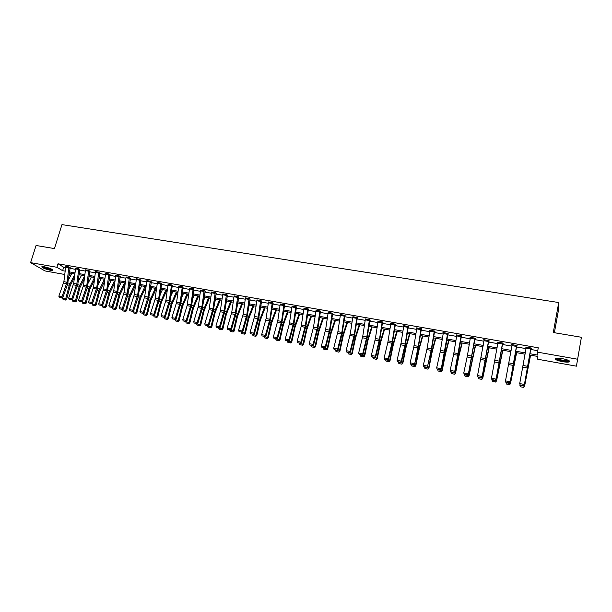 <?xml version="1.0" encoding="UTF-8"?>
<svg xmlns="http://www.w3.org/2000/svg" width="612" height="612" viewBox="0 0 612 612"><rect width="100%" height="100%" fill="white"/><g stroke="black" fill="none" stroke-linecap="round" stroke-linejoin="round"><path stroke-width="0.92" d="M44.309 266.763C49.909 268.094 52.716 269.295 52.739 270.366L50.291 270.259C44.73 268.936 41.93 267.735 41.884 266.656L44.309 266.763M562.619 358.693C568.28 359.902 570.491 360.973 569.236 361.906C567.867 362.273 565.572 362.189 562.359 361.646C556.736 360.453 554.541 359.382 555.78 358.441C557.119 358.074 559.399 358.158 562.619 358.693M554.373 332.714L558.274 311.271L558.741 302.542L61.973 224.612L54.43 248.579L36.077 245.488L30.6 262.632L56.916 267.283L62.615 270.688L65.17 271.147M558.741 302.542L553.279 332.53L581.4 337.266L576.428 366.175L537.726 359.244L537.619 356.421L529.785 355.029M71.405 273.357L70.732 275.545L68.926 275.224M64.757 274.482L44.99 270.932L30.6 262.632M530 353.736L537.573 355.082L537.466 352.137L538.269 347.8L58.01 263.795L63.686 267.237L65.606 267.582M69.776 268.316L75.421 269.311M79.606 270.045L85.328 271.055M89.52 271.789L95.319 272.807M99.526 273.549L105.402 274.581M109.625 275.331L115.576 276.379M119.807 277.121L125.843 278.185M130.088 278.927L136.201 280.005M140.462 280.755L146.658 281.849M150.927 282.599L157.208 283.7M161.492 284.458L167.856 285.575M172.148 286.332L178.605 287.472M182.911 288.229L189.452 289.377M193.775 290.142L200.399 291.304M204.729 292.069L211.446 293.255M215.799 294.02L222.607 295.214M226.968 295.986L233.868 297.195M238.244 297.968L245.236 299.199M249.627 299.972L256.711 301.219M261.117 301.991L268.301 303.261M272.715 304.034L280.005 305.319M284.435 306.099L291.817 307.4M296.262 308.18L303.751 309.496M308.203 310.284L315.792 311.623M320.267 312.411L327.963 313.765M332.446 314.553L340.249 315.922M344.747 316.718L352.657 318.11M357.171 318.906L365.196 320.313M369.717 321.116L377.856 322.547M382.393 323.343L390.64 324.796M395.199 325.599L403.56 327.068M408.127 327.871L416.611 329.371M421.194 330.174L429.8 331.689M434.398 332.5L443.119 334.03M447.732 334.848L456.575 336.401M461.203 337.22L470.177 338.796M474.82 339.614L483.916 341.213M488.575 342.032L497.808 343.661M502.475 344.48L511.846 346.132M516.528 346.958L526.029 348.626M530.726 349.452L537.734 350.691M530.688 348.924L526.113 348.121L526.282 347.165L530.864 347.968L524.323 385.009L530.895 348.473L531.354 348.534L531.323 348.037L525.83 347.073L526.198 347.631M516.459 346.423L511.93 345.627L512.099 344.678L516.627 345.474L510.094 382.309L516.643 346.247L517.148 346.04L517.086 345.535L511.647 344.579L512.014 345.137M502.643 343.493L503.095 343.569L502.995 343.064L497.617 342.123L497.977 342.674M488.743 341.052L489.187 341.129L489.057 340.616L483.732 339.683L484.084 340.234M474.981 338.635L475.425 338.711L475.264 338.199L469.993 337.273L470.345 337.816M461.173 335.728L454.685 371.798L458.564 353.461L461.364 336.256L461.8 336.317L461.609 335.804L456.399 334.886L456.743 335.43M447.67 333.356L441.191 369.235L444.672 353.43L447.839 334.152L448.321 333.953L448.099 333.433L442.943 332.53L443.279 333.066M430.045 330.266L434.298 331.031L431.139 350.37L427.597 366.106L431.368 350.99L434.551 331.551L434.979 331.605L434.727 331.084L429.624 330.189L429.953 330.725M421.071 328.69L418.256 346.346L414.615 364.194L418.203 348.572L421.301 329.493L421.775 329.287L421.492 328.766L416.443 327.879L416.772 328.407M407.982 326.395L405.19 343.967L401.243 361.111L401.533 361.707L405.167 346.185L408.388 326.464L403.752 325.959M408.395 326.464L408.709 326.992L408.288 326.915M394.839 325.041L390.716 324.314L390.884 323.411L395.015 324.138L392.261 341.603L388.268 358.655L388.582 359.252L392.261 343.822L395.298 324.918L395.765 324.72L395.428 324.192L390.479 323.32L390.8 323.817M378.101 321.147L382.186 321.881L379.471 339.27L375.416 356.222L375.768 356.819L379.494 341.473L382.546 322.417L382.959 322.47L382.599 321.943L377.696 321.078L378.017 321.545M369.877 320.168L370.275 320.244L369.893 319.709L365.035 318.86L365.364 319.296M356.735 318.339L352.734 317.636L352.902 316.748L356.903 317.444L354.256 334.665L350.11 351.426L350.508 352.03L354.333 336.86L357.27 318.24L357.729 318.041L357.309 317.506L352.833 317.07M344.281 316.152L340.318 315.455L340.494 314.568L344.457 315.264L341.84 332.4L337.648 349.062L338.076 349.666L341.94 334.588L344.847 316.052L345.298 315.853L344.854 315.318L340.425 314.874M332.599 313.627L332.523 313.153L328.139 312.694M320.413 311.485L320.313 311.011L315.976 310.544M308.356 309.366L308.226 308.892L303.927 308.417M296.407 307.27L296.254 306.788L292 306.306M280.242 303.98L284.014 304.661L281.551 321.392L277.152 337.595L277.695 338.214L281.765 323.549L284.526 305.449L284.955 305.258L284.396 304.707L280.189 304.225M272.103 303.46L268.37 302.802L268.538 301.945L272.279 302.596L269.838 319.257L265.401 335.368L265.968 335.988L270.076 321.407L272.807 303.391L273.235 303.2L272.654 302.649L268.484 302.16M260.651 300.546L258.241 317.138L253.773 333.158L254.355 333.785L258.501 319.288L261.63 301.158L261.026 300.607L256.895 300.11M245.473 297.876L249.138 298.541L246.758 315.042L242.245 330.977L242.849 331.597L247.034 317.184L250.132 299.138L249.505 298.587L245.42 298.09M237.739 296.522L235.383 312.969L230.831 328.812L231.458 329.44L235.674 315.103L238.749 297.141L238.099 296.583L234.052 296.086M226.44 294.54L224.114 310.911L219.532 326.67L220.175 327.298L224.428 313.038L227.465 295.16L226.8 294.602L222.791 294.097M215.072 293.431L211.507 292.804L211.683 291.962L215.24 292.59L212.945 308.876L208.332 324.551L208.998 325.179L213.282 310.995L216.296 293.194L215.608 292.635L211.637 292.138M204.163 290.631L201.891 306.857L197.24 322.447L197.928 323.075L202.243 308.968L205.227 291.251L204.515 290.692L200.583 290.187M193.905 289.262L193.53 288.765L189.636 288.26M183.049 287.357L182.651 286.852L178.788 286.355M172.286 285.467L171.865 284.962L168.048 284.458M161.622 283.593L161.185 283.088L157.399 282.583M146.888 280.579L150.254 281.183L148.112 297.042L143.307 312.227L144.088 312.854L148.555 299.123L151.401 281.795L146.849 280.732M136.43 278.743L139.766 279.347L137.654 295.129L132.819 310.238L133.615 310.873L138.113 297.202L140.928 279.959L136.392 278.888M129.384 277.511L127.288 293.24L122.423 308.264L123.234 308.899L127.763 295.305L130.547 278.131L126.034 277.068M115.806 275.125L119.08 275.714L117.014 291.366L112.126 306.314L112.952 306.949L117.504 293.423L120.266 276.326L115.767 275.262M108.882 273.916L106.832 289.507L101.913 304.378L102.762 305.013L107.345 291.564L110.076 274.536L105.593 273.472M98.601 272.952L95.373 272.386L95.541 271.59L98.769 272.149L96.742 287.663L91.8 302.458L92.664 303.101L97.27 289.713L99.978 272.768L95.51 271.697M88.572 271.185L85.382 270.626L85.55 269.831L88.74 270.397L86.743 285.835L81.771 300.561L82.651 301.203L87.287 287.885L89.972 271.009L85.519 269.938M79.728 269.211L75.613 268.201M68.796 267.712L65.66 267.161L65.828 266.373L68.965 266.924L67.006 282.231L61.988 296.812L62.898 297.455L67.58 284.266L70.212 267.536L65.798 266.472M581.4 337.266L576.428 366.175M58.01 263.795L56.916 267.283M537.466 352.137L577.56 359.221M69.332 271.881L74.978 272.891M79.162 273.633L84.877 274.643M89.069 275.392L94.868 276.417M99.067 277.167L104.943 278.215M109.158 278.957L115.11 280.021M119.34 280.77L125.376 281.841M129.614 282.591L135.726 283.677M139.98 284.435L146.176 285.536M150.445 286.294L156.718 287.411M161.002 288.168L167.359 289.3M171.651 290.065L178.1 291.213M182.407 291.978L188.94 293.133M193.262 293.905L199.879 295.083M204.217 295.848L210.926 297.042M215.271 297.815L222.08 299.023M226.44 299.796L233.333 301.02M237.708 301.8L244.693 303.039M249.084 303.82L256.168 305.082M260.567 305.862L267.75 307.14M272.164 307.92L279.439 309.213M283.869 310.001L291.251 311.317M295.688 312.105L303.17 313.428M307.629 314.224L315.211 315.57M319.678 316.366L327.374 317.735M331.849 318.531L339.652 319.915M344.143 320.711L352.053 322.119M356.559 322.922L364.576 324.345M369.105 325.148L377.229 326.594M381.766 327.397L390.012 328.858M394.564 329.669L402.918 331.153M407.485 331.964L415.961 333.471M420.543 334.29L429.142 335.812M433.732 336.631L442.453 338.176M447.058 338.994L455.902 340.57M460.522 341.389L469.496 342.98M474.132 343.806L483.228 345.42M487.879 346.247L497.105 347.891M501.771 348.718L511.135 350.378M515.809 351.212L525.303 352.902M69.011 274.52L70.732 275.545M525.088 354.187L515.595 352.497M510.913 351.663L501.557 349.995M496.89 349.169L487.672 347.524M483.021 346.69L473.925 345.076M469.289 344.25L460.323 342.651M455.703 341.825L446.859 340.249M442.254 339.43L433.533 337.878M428.943 337.059L420.345 335.529M415.77 334.71L407.294 333.203M402.727 332.385L394.373 330.901M389.821 330.09L381.582 328.621M377.046 327.81L368.914 326.364M364.392 325.561L356.375 324.13M351.869 323.327L343.967 321.92M339.469 321.116L331.673 319.724M327.19 318.928L319.502 317.559M315.035 316.764L307.453 315.41M303.001 314.622L295.519 313.283M291.075 312.495L283.7 311.179M279.271 310.391L271.996 309.091M267.582 308.31L260.398 307.025M256 306.245L248.916 304.983M244.532 304.202L237.54 302.955M233.172 302.175L226.279 300.951M221.919 300.171L215.118 298.962M210.773 298.189L204.056 296.988M199.726 296.216L193.109 295.038M188.787 294.273L182.254 293.102M177.947 292.337L171.505 291.19M167.214 290.425L160.849 289.292M156.573 288.527L150.292 287.411M146.031 286.653L139.834 285.544M135.581 284.787L129.469 283.7M125.23 282.943L119.202 281.872M114.972 281.115L109.02 280.059M104.805 279.309L98.93 278.261M94.73 277.511L88.931 276.479M84.747 275.729L79.025 274.712M74.848 273.969L69.202 272.96M63.686 267.237L62.615 270.688M525.96 347.096L525.876 347.57M511.816 344.61L511.724 345.084M497.816 342.154L497.724 342.628M483.97 339.729L483.878 340.195M470.261 337.319L470.169 337.786M456.697 334.94L456.598 335.407M443.272 332.584L443.172 333.043M429.984 330.25L429.884 330.709M421.071 328.705L416.856 327.971L416.734 328.399M530.895 348.473L530.986 347.976M520.208 385.208L519.718 383.571L524.3 384.435L523.405 385.591L520.2 384.979L523.405 385.591M526.113 348.121L519.718 383.571L520.2 384.979M523.413 385.82L524.323 385.009M520.452 386.784L523.627 387.388L520.452 386.784L520.024 384.78M520.422 386.685L519.917 385.353L524.461 386.218L530.459 355.144M523.597 387.289L524.538 386.463L523.627 387.388M530.589 355.167L524.538 386.463M568.908 360.583L568.823 360.774C565.848 361.516 561.954 360.981 557.142 359.168L556.362 358.303M556.951 358.242L557.624 358.762C561.372 360.261 564.861 360.828 568.089 360.445L568.364 360.307M556.339 359.122C560.982 360.981 565.312 361.677 569.313 361.21L569.596 361.08M52.303 269.502L50.062 269.479C46.084 268.591 43.605 267.62 42.626 266.572M43.291 266.618C44.73 267.582 46.956 268.393 49.977 269.028L51.729 269.165M42.044 266.61C43.689 267.819 46.489 268.852 50.444 269.701L52.754 269.846M516.696 345.979L516.788 345.482M506.009 382.508L505.504 380.878L510.041 381.735L509.161 382.882L505.986 382.278L509.161 382.882M511.93 345.627L505.504 380.878L505.986 382.278M509.184 383.112L510.094 382.309M498.061 342.2L502.544 343.003L496.026 379.639L502.735 343.018M491.964 379.838L491.451 378.208L495.942 379.065L495.07 380.205L491.926 379.608L495.07 380.205M498.061 342.215L491.451 378.208L491.926 379.608M495.108 380.435L496.026 379.639M506.338 383.999L509.528 384.703L506.338 383.999L505.917 382.278M505.841 382.676L510.339 383.525L516.459 352.65M509.49 384.604L510.446 383.785L509.528 384.703M516.627 352.68L510.446 383.785M492.408 381.345L495.582 382.041L492.408 381.345L491.949 379.8M491.91 380.021L496.355 380.871L502.605 350.186M495.521 381.942L496.355 380.871L495.582 382.041M502.819 350.225L496.5 381.131M488.437 341.496L484 340.716L484.168 339.782L488.606 340.555L482.095 377L488.835 340.578M478.071 377.199L477.544 375.577L481.981 376.418L481.124 377.558L478.018 376.961L481.124 377.558M484 340.716L477.544 375.577L478.018 376.961M481.17 377.788L482.095 377M474.644 339.071L470.261 338.298L470.429 337.365L474.82 338.138L468.318 374.383L475.08 338.168M464.317 374.582L463.774 372.968L468.172 373.802L467.331 374.934L464.256 374.353L467.331 374.934M470.261 338.298L467.476 355.335L463.774 372.968L464.256 374.353M467.384 375.164L468.318 374.383M461.364 336.256L461.463 335.774M450.707 371.997L450.157 370.382L454.509 371.209L453.676 372.341L450.631 371.759L453.676 372.341M456.827 334.963L453.607 354.486L450.157 370.382L450.631 371.759M453.744 372.57L454.685 371.798M478.63 378.721L481.774 379.409L478.63 378.721L478.163 377.214M478.125 377.397L482.524 378.239L488.896 347.738M481.705 379.302L482.7 378.507L481.774 379.409M489.141 347.784L482.7 378.507M464.982 376.12L468.119 376.808L464.982 376.12L464.516 374.62M464.485 374.804L468.838 375.638L475.333 345.321M468.035 376.701L468.838 375.638L468.119 376.808M475.608 345.375L469.044 375.906M451.488 373.542L454.594 374.23L451.488 373.542L451.013 372.05M450.983 372.241L455.29 373.06L458.472 356.742L461.907 342.934M454.502 374.116L455.527 373.335L454.594 374.23M462.221 342.988L458.694 357.056L455.527 373.335M438.123 370.994L441.214 371.675L438.123 370.994L437.657 369.51M437.618 369.694L441.887 370.505L445.085 354.279L448.611 340.563M441.107 371.568L441.887 370.505L441.214 371.675M448.963 340.624L445.337 354.6L442.155 370.788M424.896 368.478L427.972 369.151L424.896 368.478L424.43 367.001M424.391 367.185L428.614 367.988L431.835 351.846L435.453 338.222M427.857 369.036L428.614 367.988L428.913 368.271L427.972 369.151M435.836 338.283L432.118 352.168L428.913 368.271M411.807 365.976L414.859 366.649L411.807 365.976L411.341 364.507M411.302 364.691L415.479 365.486L418.715 349.437L422.433 335.896M414.729 366.534L415.479 365.486L415.808 365.777L414.859 366.649M422.846 335.973L419.388 348.266L415.808 365.777M398.848 363.505L401.885 364.178L398.848 363.505L398.381 362.044M398.343 362.228L402.482 363.015L405.733 347.058L409.535 333.601M401.747 364.063L402.482 363.015L402.834 363.306L401.885 364.178M409.979 333.678L406.077 347.379L402.834 363.306M386.019 361.065L389.041 361.73L386.019 361.065L385.552 359.604M385.514 359.787L389.615 360.567L392.881 344.694L396.767 331.329M388.888 361.608L389.615 360.567L389.989 360.866L389.041 361.73M397.249 331.413L393.256 345.023L389.989 360.866M373.32 358.64L376.326 359.305L373.32 358.64L372.853 357.194M372.815 357.37L376.87 358.142L380.159 342.353L384.129 329.072M376.158 359.183L376.87 358.142L377.275 358.441L376.326 359.305M384.642 329.164L380.557 342.689L377.275 358.441M360.751 356.245L363.735 356.903L360.751 356.245L360.277 354.799M360.238 354.983L364.255 355.74L367.567 340.043L371.622 326.846M363.559 356.781L364.255 355.74L364.691 356.046L363.735 356.903M372.157 326.938L367.988 340.379L364.691 356.046M348.305 353.874L351.273 354.524L348.305 353.874L347.83 352.435M347.792 352.611L351.77 353.369L355.09 337.748L359.229 324.635M351.081 354.402L351.77 353.369L352.229 353.675L351.273 354.524M359.795 324.735L355.541 338.092L352.229 353.675M335.98 351.517L338.926 352.168L335.98 351.517L335.506 350.095M335.468 350.271L339.408 351.02L342.743 335.483L346.958 322.447M338.734 352.045L339.408 351.02L339.889 351.326L338.926 352.168M347.555 322.555L343.217 335.827L339.889 351.326M323.771 349.192L326.709 349.842L323.771 349.192L323.304 347.769M323.266 347.945L327.16 348.687L330.518 333.234L334.81 320.29M326.502 349.712L327.16 348.687L327.672 349.001L326.709 349.842M335.43 320.397L331.015 333.586L327.672 349.001M311.692 346.889L314.606 347.532L311.692 346.889L311.217 345.474M311.179 345.65L315.035 346.384L318.408 331.015L322.776 318.141M314.392 347.402L315.035 346.384L315.57 346.706L314.606 347.532M323.427 318.255L318.928 331.367L315.57 346.706M299.727 344.61L302.619 345.245L299.727 344.61L299.253 343.202M299.207 343.37L303.032 344.097L306.421 328.812L310.858 316.022M302.397 345.122L303.032 344.097L303.59 344.426L302.619 345.245M311.539 316.144L306.964 329.164L303.59 344.426M287.87 342.353L290.754 342.98L287.87 342.353L287.395 340.945M287.357 341.121L291.144 341.84L294.54 326.624L299.061 313.918M290.524 342.858L291.144 341.84L291.725 342.162L290.754 342.98M299.765 314.04L295.114 326.984L291.725 342.162M276.134 340.111L279.003 340.746L276.134 340.111L275.66 338.711M275.622 338.887L279.37 339.599L282.782 324.467L287.372 311.837M278.758 340.609L279.37 339.599L279.975 339.928L279.003 340.746M288.099 311.967L283.379 324.827L279.975 339.928M264.514 337.893L267.36 338.52L264.514 337.893L264.04 336.508M271.919 309.58L272.103 309.114M263.994 336.677L267.712 337.38L271.139 322.325L275.79 309.771M267.107 338.39L267.712 337.38L268.331 337.717L267.36 338.52M276.548 309.909L271.751 322.692L268.331 337.717M253.001 335.697L255.831 336.325L253.001 335.697L252.519 334.313M260.238 308.173L260.674 307.079M252.481 334.489L256.16 335.185L259.603 320.206L264.323 307.729M255.571 336.187L256.16 335.185L256.81 335.521L255.831 336.325M265.103 307.867L260.238 320.573L256.81 335.521M447.892 333.892L447.992 333.41M443.371 332.599L440.181 352.022L436.677 367.827L440.984 368.646L440.166 369.77L437.152 369.197L440.166 369.77M440.25 370.008L441.191 369.235M436.677 367.827L437.152 369.197M434.551 331.551L434.65 331.077M430.045 330.281L427.207 347.983L423.336 365.303L427.597 366.106L426.793 367.231L423.81 366.665L426.793 367.231M426.885 367.468L427.834 366.703M423.336 365.303L423.81 366.665M421.354 329.233L421.454 328.759M416.856 327.971L413.743 347.18L410.139 362.801L414.355 363.597L413.559 364.714L410.606 364.155L413.559 364.714M413.666 364.951L414.615 364.194M410.139 362.801L410.606 364.155M407.974 326.41L403.805 325.676L401.036 343.202L397.066 360.323L401.243 361.111L400.455 362.228L397.54 361.669L400.455 362.228M400.577 362.465L401.533 361.707M397.066 360.323L397.54 361.669M395.352 324.666L395.451 324.222M390.716 324.314L387.84 342.437L384.137 357.867L388.268 358.655L387.488 359.764L384.604 359.213L387.488 359.764M387.618 360.001L388.582 359.252M384.137 357.867L384.604 359.213M382.546 322.417L382.638 322.004M378.101 321.17L375.393 338.528L371.331 355.442L375.416 356.222L374.659 357.324L371.798 356.781L374.659 357.324M374.796 357.561L375.768 356.819M371.331 355.442L371.798 356.781M369.311 320.55L365.265 319.839L365.433 318.944L369.48 319.655L366.802 336.96L362.702 353.805L363.077 354.409L367.315 336.814L369.962 319.801M365.265 319.839L362.763 336.218L358.655 353.04L362.702 353.805L361.952 354.906L359.114 354.371L361.952 354.906M362.097 355.151L363.077 354.409M358.655 353.04L359.114 354.371M352.734 317.636L350.263 333.938L346.109 350.661L350.11 351.426L349.375 352.52L346.568 351.984L349.375 352.52M349.529 352.757L350.508 352.03M346.109 350.661L346.568 351.984M340.318 315.455L337.885 331.681L333.685 348.305L337.648 349.062L336.921 350.148L334.144 349.62L336.921 350.148M337.09 350.393L338.076 349.666M333.685 348.305L334.144 349.62M332.132 313.084L329.539 330.159L325.309 346.721L325.76 347.333L330.136 330.029L332.668 313.321M328.208 312.395L325.63 329.44L321.384 345.979L325.309 346.721L324.589 347.807L321.843 347.287L324.589 347.807M324.773 348.052L325.76 347.333M321.384 345.979L321.843 347.287M319.923 310.942L317.368 327.933L313.092 344.403L313.566 345.015L317.988 327.81L320.489 311.202M316.037 310.261L313.489 327.229L309.205 343.669L313.092 344.403L312.38 345.489L309.657 344.969L312.38 345.489M312.571 345.734L313.566 345.015M309.205 343.669L309.657 344.969M303.988 308.15L307.836 308.838L305.312 325.729L300.997 342.116L301.487 342.728L305.954 325.615L308.417 309.098M303.988 308.165L301.158 326.556L297.141 341.381L300.997 342.116L300.293 343.194L297.6 342.682L300.293 343.194M300.492 343.439L301.487 342.728M297.141 341.381L297.6 342.682M292.062 306.054L295.864 306.734L293.37 323.557L289.017 339.844L289.537 340.456L294.035 323.442L296.468 307.01M292.054 306.069L289.254 324.375L285.2 339.117L289.017 339.844L288.328 340.915L285.659 340.41L288.328 340.915M288.535 341.159L289.537 340.456M285.2 339.117L285.659 340.41M280.242 303.996L277.787 320.711L273.373 336.875L277.152 337.595L276.471 338.666L273.832 338.161L276.471 338.666M276.685 338.91L277.695 338.214M273.373 336.875L273.832 338.161M268.37 302.802L266.113 318.577L261.661 334.657L265.401 335.368L264.736 336.432L262.112 335.934L264.736 336.432M264.958 336.684L265.968 335.988M261.661 334.657L262.112 335.934M256.948 299.895L254.554 316.465L250.063 332.461L253.773 333.158L253.108 334.221L250.515 333.731L253.108 334.221M253.345 334.473L254.355 333.785M250.063 332.461L250.515 333.731M245.466 297.891L243.102 314.377L238.581 330.281L242.245 330.977L241.595 332.033L239.024 331.551L241.595 332.033M241.839 332.285L242.849 331.597M238.581 330.281L239.024 331.551M237.731 296.537L234.098 295.902L231.757 312.304L227.197 328.124L230.831 328.812L230.188 329.868L227.649 329.386L230.188 329.868M230.441 330.12L231.458 329.44M227.197 328.124L227.649 329.386M226.432 294.556L222.837 293.921L220.205 311.73L215.929 325.989L219.532 326.67L218.897 327.726L216.373 327.244L218.897 327.726M219.157 327.971L220.175 327.298M215.929 325.989L216.373 327.244M211.507 292.804L209.075 309.687L204.768 323.87L208.332 324.551L207.705 325.599L205.211 325.125L207.705 325.599M207.973 325.844L208.998 325.179M204.768 323.87L205.211 325.125M204.156 290.646L200.629 290.027L198.365 306.214L193.706 321.774L197.24 322.447L196.62 323.488L194.149 323.021L196.62 323.488M196.896 323.74L197.928 323.075M193.706 321.774L194.149 323.021M193.01 289.553L189.506 288.933L189.682 288.107L193.178 288.719L190.936 304.853L186.247 320.367L186.958 320.994L191.785 304.791L193.958 289.094M189.506 288.933L187.127 305.671L182.751 319.701L186.247 320.367L185.643 321.399L183.195 320.94L185.643 321.399M185.926 321.652L186.958 320.994M182.751 319.701L183.195 320.94M182.124 287.64L178.658 287.028L178.834 286.202L182.3 286.806L180.081 302.871L175.361 318.301L176.088 318.928L180.953 302.81L183.095 287.189M178.658 287.028L176.623 302.244L171.895 317.643L175.361 318.301L174.764 319.334L172.339 318.875L174.764 319.334M175.055 319.586L176.088 318.928M171.895 317.643L172.339 318.875M171.521 284.901L169.325 300.913L164.582 316.259L165.324 316.886L169.738 303.009L172.332 285.307M171.521 284.917L168.086 284.312L165.898 300.285L161.147 315.608L164.582 316.259L163.985 317.291L161.583 316.832L163.985 317.291M164.284 317.544L165.324 316.886M161.147 315.608L161.583 316.832M160.841 283.027L158.669 298.962L153.895 314.231L154.652 314.866L159.579 298.908L161.667 283.44M160.834 283.042L157.437 282.446L154.958 299.773L150.491 313.589L153.895 314.231L153.314 315.257L150.927 314.805L153.314 315.257M153.612 315.509L154.652 314.866M150.491 313.589L150.927 314.805M146.88 280.594L144.746 296.422L139.934 311.584L143.307 312.227L142.734 313.252L140.37 312.801L142.734 313.252M143.047 313.505L144.088 312.854M139.934 311.584L140.37 312.801M136.43 278.758L134.319 294.517L129.476 309.603L132.819 310.238L132.253 311.256L129.912 310.812L132.253 311.256M132.567 311.508L133.615 310.873M129.476 309.603L129.912 310.812M129.377 277.527L126.072 276.945L123.984 292.635L119.11 307.637L122.423 308.264L121.865 309.282L119.547 308.846L121.865 309.282M122.186 309.534L123.234 308.899M119.11 307.637L119.547 308.846M115.798 275.14L113.74 290.761L108.844 305.694L112.126 306.314L111.568 307.323L109.273 306.887L111.568 307.323M111.904 307.584L112.952 306.949M108.844 305.694L109.273 306.887M105.631 273.342L103.589 288.91L98.662 303.759L101.913 304.378L101.37 305.388L99.098 304.96L101.37 305.388M101.707 305.64L102.762 305.013M98.662 303.759L99.098 304.96M95.373 272.386L93.529 287.074L88.579 301.854L91.8 302.458L91.264 303.468L89.008 303.039L91.264 303.468M91.609 303.72L92.664 303.101M88.579 301.854L89.008 303.039M85.382 270.626L83.553 285.253L78.581 299.957L81.771 300.561L81.243 301.563L79.009 301.142L81.243 301.563M81.595 301.815L82.651 301.203M78.581 299.957L79.009 301.142M241.595 333.525L244.41 334.144L241.595 333.525L241.12 332.148M248.671 306.727L249.344 305.059M241.082 332.316L244.723 333.012L248.174 318.11L252.963 305.702M244.142 334.014L244.723 333.012L245.389 333.349L244.41 334.144M253.766 305.847L248.832 318.477L245.389 333.349M230.296 331.375L233.095 331.987L230.296 331.375L229.821 329.998M237.219 305.25L238.122 303.062M229.783 330.166L233.394 330.855L236.852 316.029L241.709 303.697M232.82 331.857L233.394 330.855L234.082 331.199L233.095 331.987M242.536 303.843L237.532 316.404L234.082 331.199M219.111 329.241L221.896 329.853L219.111 329.241L218.629 327.871M225.889 303.743L227.006 301.081M218.591 328.04L222.164 328.721L225.644 313.971L230.556 301.708M221.605 329.715L222.164 328.721L222.875 329.065L221.896 329.853M231.412 301.861L226.341 314.346L222.875 329.065M208.019 327.122L210.796 327.734L208.019 327.122L207.544 325.768M214.667 302.221L215.998 299.115M207.506 325.928L211.048 326.601L214.537 311.929L219.517 299.742M210.497 327.596L211.048 326.601L211.775 326.953L210.796 327.734M220.389 299.903L215.256 312.304L211.775 326.953M197.041 325.033L199.795 325.638L197.041 325.033L196.567 323.679M203.559 300.676L205.081 297.172M196.521 323.84L200.032 324.513L203.528 309.909L208.57 297.792M199.497 325.5L200.032 324.513L200.782 324.857L199.795 325.638M209.472 297.952L204.27 310.292L200.782 324.857M186.163 322.96L188.901 323.564L186.163 322.96L185.681 321.606M192.55 299.115L194.272 295.244M185.643 321.774L189.123 322.432L192.627 307.905L197.73 295.864M188.595 323.419L189.123 322.432L189.888 322.784L188.901 323.564M198.648 296.024L193.384 308.287L189.888 322.784M175.384 320.902L178.107 321.499L175.384 320.902L174.902 319.556M181.657 297.554L183.562 293.339M174.864 319.724L178.306 320.374L181.825 305.923L186.981 293.951M177.794 321.361L178.306 320.374L179.094 320.734L178.107 321.499M187.922 294.12L182.606 306.306L179.094 320.734M164.697 318.867L167.413 319.464L164.697 318.867L164.223 317.529M170.863 295.971L172.944 291.45M164.184 317.689L167.596 318.339L171.123 303.957L176.34 292.054M167.091 319.319L167.596 318.339L168.399 318.699L167.413 319.464M177.304 292.222L171.918 304.34L168.399 318.699M154.117 316.848L156.81 317.444L154.117 316.848L153.65 315.494M160.176 294.387L162.432 289.575M153.604 315.677L156.986 316.32L160.52 302.007L165.791 290.172M156.481 317.299L156.986 316.32L157.804 316.679L156.81 317.444M166.77 290.348L161.331 302.397L157.804 316.679M143.629 314.851L146.314 315.44L143.629 314.851L143.177 313.421M149.588 292.804L152.005 287.716M143.116 313.681L146.467 314.323L150.009 300.079L155.333 288.306M145.977 315.295L146.467 314.323L147.308 314.683L146.314 315.44M156.343 288.489L150.843 300.469L147.308 314.683M133.24 312.87L135.91 313.459L133.24 312.87L132.812 311.363M139.1 291.213L141.678 285.873M132.72 311.707L136.04 312.342L139.597 298.166L144.975 286.462M135.566 313.313L136.04 312.342L136.904 312.701L135.91 313.459M146 286.645L140.446 298.557L136.904 312.701M122.943 310.904L125.598 311.493L122.943 310.904L122.53 309.328M128.704 289.621L131.435 284.052M122.423 309.748L125.712 310.376L129.277 296.269L134.709 284.634M125.246 311.34L125.712 310.376L126.592 310.743L125.598 311.493M135.512 285.307L130.149 296.667L126.592 310.743M112.738 308.961L115.377 309.542L112.738 308.961L112.348 307.316M118.414 288.022L121.291 282.247M112.218 307.805L115.484 308.425L119.057 294.387L124.534 282.82M115.018 309.397L115.484 308.425L116.372 308.8L115.377 309.542M125.093 284.037L119.937 294.785L116.372 308.8M102.625 307.033L105.249 307.607L102.625 307.033L102.25 305.319M108.209 286.431L111.239 280.449M102.105 305.885L105.34 306.497L108.921 292.528L114.452 281.023M104.882 307.461L105.34 306.497L106.243 306.872L105.249 307.607M114.765 282.744L109.816 292.926L106.243 306.872M92.596 305.12L95.212 305.694L92.596 305.12L92.244 303.345M98.104 284.84L101.271 278.674M92.083 303.98L95.288 304.585L98.876 290.685L104.453 279.24M94.837 305.549L95.288 304.585L96.206 304.96L95.212 305.694M104.537 281.436L99.787 291.082L96.206 304.96M82.666 303.223L85.259 303.797L82.666 303.223L82.329 301.387M88.09 283.257L91.387 276.915M82.146 302.091L85.32 302.695L88.916 288.856L94.546 277.481M84.884 303.651L85.32 302.695L86.261 303.07L85.259 303.797M94.401 280.112L89.849 289.254L86.261 303.07M78.818 268.637L76.829 284.029L71.841 298.679L72.729 299.322L77.869 284.006L79.767 269.089M78.81 268.653L75.643 268.094L73.669 283.448L68.674 298.075L71.841 298.679L71.313 299.673L69.102 299.253L71.313 299.673M71.673 299.934L72.729 299.322M68.674 298.075L69.102 299.253M72.82 301.349L75.398 301.915L72.82 301.349L72.499 299.452M78.16 281.673L81.595 275.171M72.3 300.217L75.444 300.813L79.047 287.043L84.724 275.729M75.016 301.77L75.444 300.813L76.401 301.196L75.398 301.915M84.364 278.781L79.996 287.449L76.401 301.196M65.66 267.161L63.877 281.665L58.851 296.216L61.988 296.812L61.475 297.807L59.28 297.386L61.475 297.807M61.843 298.059L62.898 297.455M58.851 296.216L59.28 297.386M63.059 299.482L65.629 300.056L63.059 299.482L62.761 297.531M68.322 280.089L71.887 273.442M62.539 298.358L65.66 298.954L69.271 285.246L74.802 274.344M65.239 299.903L65.66 298.954L66.632 299.337L65.629 300.056M74.419 277.435L70.227 285.651L66.632 299.337M527.743 366.336L523.176 365.502M527.445 368.011L522.878 367.169M513.552 363.742L509.031 362.916M513.246 365.41L508.733 364.576M499.507 361.179L495.032 360.361M499.201 362.832L494.733 362.013M502.376 343.952L497.893 343.156M485.607 358.64L481.185 357.836M485.301 360.292L480.879 359.481M471.852 356.13L467.476 355.335M471.554 357.768L467.17 356.964M461.173 335.743L456.827 334.978M458.243 353.652L453.913 352.856M457.937 355.274L453.607 354.486M461.004 336.677L456.659 335.912M485.255 361.661L485.66 361.738M485.714 359.328L486.15 359.412M471.531 359.145L471.997 359.229M471.997 356.827L472.495 356.918M457.944 356.643L458.472 356.742M458.419 354.34L458.977 354.447M444.503 354.18L445.085 354.279M444.978 351.885L445.605 351.999M431.2 351.732L431.835 351.846M431.674 349.452L432.363 349.582M418.027 349.314L418.715 349.437M418.516 347.05L419.258 347.18M404.991 346.92L405.733 347.058M405.481 344.663L406.284 344.808M392.093 344.548L392.881 344.694M392.583 342.307L393.439 342.468M379.318 342.2L380.159 342.353M379.815 339.974L380.725 340.142M366.672 339.874L367.567 340.043M367.169 337.663L368.133 337.839M354.149 337.579L355.09 337.748M354.654 335.376L355.671 335.56M341.756 335.3L342.743 335.483M342.261 333.112L343.332 333.303M329.478 333.043L330.518 333.234M329.99 330.87L331.115 331.069M317.33 330.817L318.408 331.015M317.842 328.644L319.013 328.858M305.289 328.606L306.421 328.812M305.809 326.448L307.025 326.67M293.37 326.41L294.54 326.624M293.898 324.268L295.16 324.498M281.574 324.245L282.782 324.467M282.101 322.111L283.41 322.356M269.884 322.096L271.139 322.325M270.412 319.977L271.766 320.221M258.302 319.969L259.603 320.206M258.838 317.858L260.238 318.118M447.663 333.372L443.363 332.622M444.779 351.189L440.487 350.408M444.473 352.81L440.181 352.022M447.494 334.297L443.195 333.54M431.445 348.756L427.207 347.983M431.139 350.37L426.893 349.59M434.13 331.949L429.876 331.199M418.256 346.346L414.049 345.581M417.942 347.953L413.743 347.18M420.903 329.623L416.688 328.881M405.19 343.967L401.036 343.202M404.884 345.558L400.722 344.793M407.806 327.321L403.637 326.586M392.261 341.603L388.146 340.853M391.955 343.187L387.84 342.437M379.471 339.27L375.393 338.528M379.157 340.846L375.079 340.096M382.01 322.784L377.925 322.065M366.802 336.96L362.763 336.218M366.489 338.52L362.449 337.786M354.256 334.665L350.263 333.938M353.943 336.225L349.949 335.491M341.84 332.4L337.885 331.681M341.527 333.953L337.572 333.226M332.125 313.099L328.2 312.411M329.539 330.159L325.63 329.44M329.225 331.696L325.309 330.985M331.956 313.979L328.032 313.29M319.923 310.957L316.037 310.276M317.368 327.933L313.489 327.229M317.054 329.47L313.176 328.759M319.755 311.837L315.861 311.156M305.312 325.729L301.471 325.033M304.998 327.259L301.158 326.556M307.668 309.71L303.82 309.037M293.37 323.557L289.568 322.861M293.056 325.071L289.254 324.375M295.695 307.607L291.886 306.933M281.551 321.392L277.787 320.711M281.229 322.907L277.466 322.218M283.846 305.526L280.067 304.86M269.838 319.257L266.113 318.577M269.525 320.764L265.792 320.076M260.651 300.561L256.948 299.911M258.241 317.138L254.554 316.465M257.927 318.638L254.232 317.965M260.483 301.418L256.78 300.76M246.758 315.042L243.102 314.377M246.437 316.534L242.78 315.861M248.969 299.39L245.297 298.748M235.383 312.969L231.757 312.304M235.062 314.446L231.435 313.788M237.563 297.386L233.929 296.743M224.114 310.911L220.519 310.253M223.793 312.388L220.205 311.73M226.264 295.397L222.669 294.762M212.945 308.876L209.388 308.226M212.632 310.338L209.075 309.687M201.891 306.857L198.365 306.214M201.57 308.318L198.043 307.668M203.987 291.48L200.461 290.861M190.936 304.853L187.44 304.218M190.615 306.306L187.127 305.671M180.081 302.871L176.623 302.244M179.76 304.317L176.302 303.682M169.325 300.913L165.898 300.285M169.004 302.351L165.577 301.724M171.345 285.743L167.917 285.138M158.669 298.962L155.272 298.35M158.347 300.4L154.958 299.773M160.665 283.861L157.269 283.264M148.112 297.042L144.746 296.422M147.79 298.465L144.424 297.845M150.085 282.002L146.712 281.413M137.654 295.129L134.319 294.517M137.333 296.545L133.997 295.933M139.597 280.158L136.262 279.569M127.288 293.24L123.984 292.635M126.959 294.647L123.662 294.043M129.209 278.33L125.896 277.749M117.014 291.366L113.74 290.761M116.693 292.765L113.419 292.169M118.912 276.525L115.63 275.943M108.875 273.924L105.624 273.357M106.832 289.507L103.589 288.91M106.511 290.899L103.267 290.31M108.706 274.727L105.455 274.153M96.742 287.663L93.529 287.074M96.421 289.055L93.208 288.466M86.743 285.835L83.553 285.253M86.422 287.219L83.232 286.638M246.835 317.865L248.174 318.11M247.37 315.769L248.816 316.029M235.475 315.777L236.852 316.029M236.018 313.688L237.502 313.964M224.229 313.711L225.644 313.971M224.772 311.63L226.302 311.913M213.083 311.661L214.537 311.929M213.626 309.596L215.195 309.886M202.037 309.634L203.528 309.909M202.587 307.576L204.201 307.874M191.105 307.622L192.627 307.905M191.655 305.579L193.3 305.885M180.265 305.633L181.825 305.923M180.823 303.598L182.506 303.912M169.524 303.659L171.123 303.957M170.082 301.639L171.811 301.953M158.891 301.708L160.52 302.007M159.449 299.696L161.208 300.018M148.349 299.773L150.009 300.079M148.907 297.769L150.705 298.098M137.899 297.853L139.597 298.166M138.465 295.856L140.301 296.193M127.548 295.948L129.277 296.269M128.115 293.967L129.989 294.311M117.29 294.066L119.057 294.387M117.864 292.092L119.768 292.437M107.123 292.199L108.921 292.528M107.697 290.233L109.632 290.585M97.048 290.348L98.876 290.685M97.629 288.39L99.595 288.757M87.065 288.512L88.916 288.856M87.646 286.569L89.643 286.936M76.829 284.029L73.669 283.448M76.508 285.406L73.348 284.825M78.642 269.441L75.475 268.882M77.166 286.691L79.047 287.043M77.747 284.764L79.782 285.131M67.006 282.231L63.877 281.665M66.685 283.608L63.556 283.035M67.358 284.894L69.271 285.246M67.94 282.966L70.005 283.341M568.54 360.392L568.823 360.774"/></g></svg>
